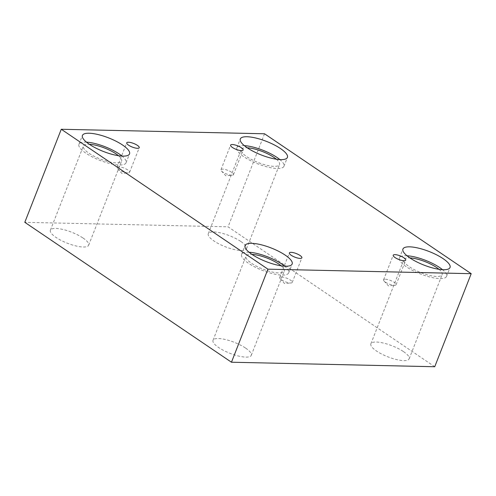<?xml version="1.0" encoding="UTF-8"?>
<svg xmlns="http://www.w3.org/2000/svg" width="496" height="496" viewBox="0 0 496 496"><rect width="100%" height="100%" fill="white"/><g stroke="black" fill="none" stroke-linecap="round" stroke-linejoin="round"><path stroke-width="0.37" stroke-dasharray="2.48 1.86" d="M231.7 175.212A6.721 1.928 -158.6 0 1 221.439 170.953A6.721 1.928 -158.6 0 1 220.956 169.725A6.721 1.928 -158.6 0 1 222.723 169.136A6.721 1.928 -158.6 0 1 229.921 171.275A6.721 1.928 -158.6 0 1 233.467 174.629A6.721 1.928 -158.6 0 1 232.283 175.2A6.721 1.928 -158.6 0 1 231.7 175.212M127.832 172.906A6.721 1.928 -158.6 0 1 117.571 168.64A6.721 1.928 -158.6 0 1 117.087 167.419A6.721 1.928 -158.6 0 1 118.86 166.83A6.721 1.928 -158.6 0 1 126.052 168.969A6.721 1.928 -158.6 0 1 129.599 172.323A6.721 1.928 -158.6 0 1 128.414 172.887A6.721 1.928 -158.6 0 1 127.832 172.906M434.732 366.736L228.067 226.827L24.8 222.313M264.535 133.777L228.067 226.827M83.018 238.024A20.553 5.909 -158.6 0 1 88.648 245.222A20.553 5.909 -158.6 0 1 67.357 243.22A20.553 5.909 -158.6 0 1 50.381 230.225A20.553 5.909 -158.6 0 1 63.079 229.493A20.553 5.909 -158.6 0 1 83.018 238.024M240.895 241.527A20.553 5.909 -158.6 0 1 246.524 248.725A20.553 5.909 -158.6 0 1 225.24 246.729A20.553 5.909 -158.6 0 1 208.258 233.728A20.553 5.909 -158.6 0 1 220.956 233.002A20.553 5.909 -158.6 0 1 240.895 241.527M403.521 351.627A20.553 5.909 -158.6 0 1 409.157 358.825A20.553 5.909 -158.6 0 1 387.866 356.829A20.553 5.909 -158.6 0 1 370.884 343.827A20.553 5.909 -158.6 0 1 383.588 343.102A20.553 5.909 -158.6 0 1 403.521 351.627M245.644 348.118A20.553 5.909 -158.6 0 1 251.28 355.322A20.553 5.909 -158.6 0 1 229.989 353.319A20.553 5.909 -158.6 0 1 213.007 340.324A20.553 5.909 -158.6 0 1 225.705 339.593A20.553 5.909 -158.6 0 1 245.644 348.118M281.096 265.8A20.553 5.909 -158.6 0 1 284.264 271.151A20.553 5.909 -158.6 0 1 262.973 269.148A20.553 5.909 -158.6 0 1 245.991 256.153A20.553 5.909 -158.6 0 1 251.956 254.38M249.097 252.247A25.296 7.266 21.4 0 0 248.229 252.216A25.296 7.266 21.4 0 0 241.577 254.423A25.296 7.266 21.4 0 0 262.477 270.419A25.296 7.266 21.4 0 0 288.678 272.881A25.296 7.266 21.4 0 0 284.636 266.178M438.972 269.303A20.553 5.909 -158.6 0 1 442.141 274.66A20.553 5.909 -158.6 0 1 420.85 272.657A20.553 5.909 -158.6 0 1 403.868 259.662A20.553 5.909 -158.6 0 1 409.832 257.889M406.974 255.756A25.296 7.266 21.4 0 0 406.112 255.719A25.296 7.266 21.4 0 0 399.454 257.932A25.296 7.266 21.4 0 0 420.354 273.928A25.296 7.266 21.4 0 0 446.555 276.39A25.296 7.266 21.4 0 0 442.519 269.681M276.34 159.204A20.553 5.909 -158.6 0 1 279.515 164.56A20.553 5.909 -158.6 0 1 258.224 162.558A20.553 5.909 -158.6 0 1 241.242 149.563A20.553 5.909 -158.6 0 1 247.206 147.789M244.348 145.657A25.296 7.266 21.4 0 0 243.48 145.626A25.296 7.266 21.4 0 0 236.828 147.833A25.296 7.266 21.4 0 0 257.728 163.829A25.296 7.266 21.4 0 0 283.929 166.29A25.296 7.266 21.4 0 0 279.887 159.588M118.463 155.701A20.553 5.909 -158.6 0 1 121.632 161.051A20.553 5.909 -158.6 0 1 100.341 159.055A20.553 5.909 -158.6 0 1 83.365 146.053A20.553 5.909 -158.6 0 1 89.323 144.28M86.465 142.147A25.296 7.266 21.4 0 0 85.603 142.116A25.296 7.266 21.4 0 0 78.945 144.324A25.296 7.266 21.4 0 0 99.845 160.32A25.296 7.266 21.4 0 0 126.052 162.781A25.296 7.266 21.4 0 0 122.01 156.079M385.355 279.236A6.721 1.928 -158.6 0 1 392.547 281.375A6.721 1.928 -158.6 0 1 396.099 284.729A6.721 1.928 -158.6 0 1 394.909 285.299A6.721 1.928 -158.6 0 1 394.332 285.312A6.721 1.928 -158.6 0 1 384.071 281.046A6.721 1.928 -158.6 0 1 383.588 279.825A6.721 1.928 -158.6 0 1 385.355 279.236M281.486 276.929A6.721 1.928 -158.6 0 1 288.684 279.068A6.721 1.928 -158.6 0 1 292.231 282.416A6.721 1.928 -158.6 0 1 291.04 282.987A6.721 1.928 -158.6 0 1 290.464 283.005A6.721 1.928 -158.6 0 1 280.203 278.74A6.721 1.928 -158.6 0 1 279.719 277.518A6.721 1.928 -158.6 0 1 281.486 276.929M221.439 170.953L225.804 175.776L232.283 175.2M233.467 174.629L243.108 150.034M220.956 169.725L230.597 145.13M117.571 168.64L121.935 173.47L128.414 172.887M288.678 272.881L292.156 264.002M241.577 254.423L245.055 245.539M251.28 355.322L284.264 271.151M213.007 340.324L245.991 256.153M446.555 276.39L450.039 267.505M399.454 257.932L402.938 249.048M409.157 358.825L442.141 274.66M370.884 343.827L403.868 259.662M283.929 166.29L287.407 157.412M236.828 147.833L240.306 138.948M246.524 248.725L279.515 164.56M208.258 233.728L241.242 149.563M126.052 162.781L129.53 153.903M78.945 144.324L82.429 135.445M88.648 245.222L121.632 161.051M50.381 230.225L83.365 146.053M396.099 284.729L405.734 260.127M383.588 279.825L393.223 255.229M384.071 281.046L388.43 285.876L394.909 285.299M292.231 282.416L301.872 257.821M279.719 277.518L289.36 252.917M280.203 278.74L284.561 283.569L291.04 282.987M129.599 172.323L139.24 147.721M117.087 167.419L126.728 142.823"/><path stroke-width="0.74" d="M231.465 362.223L434.732 366.736L471.2 273.687L264.535 133.777L61.268 129.264L24.8 222.313L231.465 362.223L267.933 269.173L471.2 273.687M232.364 144.541A6.721 1.928 -158.6 0 1 239.562 146.68A6.721 1.928 -158.6 0 1 243.108 150.034A6.721 1.928 -158.6 0 1 236.146 149.377A6.721 1.928 -158.6 0 1 230.597 145.13A6.721 1.928 -158.6 0 1 232.364 144.541M61.268 129.264L267.933 269.173M128.495 142.234A6.721 1.928 -158.6 0 1 135.693 144.373A6.721 1.928 -158.6 0 1 139.24 147.721A6.721 1.928 -158.6 0 1 132.283 147.07A6.721 1.928 -158.6 0 1 126.728 142.823A6.721 1.928 -158.6 0 1 128.495 142.234M291.127 252.334A6.721 1.928 -158.6 0 1 298.319 254.473A6.721 1.928 -158.6 0 1 301.872 257.821A6.721 1.928 -158.6 0 1 294.909 257.17A6.721 1.928 -158.6 0 1 289.36 252.917A6.721 1.928 -158.6 0 1 291.127 252.334M394.996 254.64A6.721 1.928 -158.6 0 1 402.188 256.779A6.721 1.928 -158.6 0 1 405.734 260.127A6.721 1.928 -158.6 0 1 398.778 259.476A6.721 1.928 -158.6 0 1 393.223 255.229A6.721 1.928 -158.6 0 1 394.996 254.64M89.082 133.232A25.296 7.266 -158.6 0 1 116.176 141.286A25.296 7.266 -158.6 0 1 129.53 153.903A25.296 7.266 -158.6 0 1 103.329 151.441A25.296 7.266 -158.6 0 1 82.429 135.445A25.296 7.266 -158.6 0 1 89.082 133.232M246.958 136.741A25.296 7.266 -158.6 0 1 274.052 144.795A25.296 7.266 -158.6 0 1 287.407 157.412A25.296 7.266 -158.6 0 1 261.206 154.944A25.296 7.266 -158.6 0 1 240.306 138.948A25.296 7.266 -158.6 0 1 246.958 136.741M409.591 246.841A25.296 7.266 -158.6 0 1 436.678 254.894A25.296 7.266 -158.6 0 1 450.039 267.505A25.296 7.266 -158.6 0 1 423.832 265.044A25.296 7.266 -158.6 0 1 402.938 249.048A25.296 7.266 -158.6 0 1 409.591 246.841M251.714 243.331A25.296 7.266 -158.6 0 1 278.802 251.385A25.296 7.266 -158.6 0 1 292.156 264.002A25.296 7.266 -158.6 0 1 265.955 261.541A25.296 7.266 -158.6 0 1 245.055 245.539A25.296 7.266 -158.6 0 1 251.714 243.331M251.956 254.38A20.553 5.909 -158.6 0 1 278.628 263.953A20.553 5.909 -158.6 0 1 281.096 265.8M284.636 266.178A25.296 7.266 21.4 0 0 249.097 252.247M409.832 257.889A20.553 5.909 -158.6 0 1 436.511 267.462A20.553 5.909 -158.6 0 1 438.972 269.303M442.519 269.681A25.296 7.266 21.4 0 0 406.974 255.756M247.206 147.789A20.553 5.909 -158.6 0 1 273.879 157.362A20.553 5.909 -158.6 0 1 276.34 159.204M279.887 159.588A25.296 7.266 21.4 0 0 244.348 145.657M89.323 144.28A20.553 5.909 -158.6 0 1 116.002 153.853A20.553 5.909 -158.6 0 1 118.463 155.701M122.01 156.079A25.296 7.266 21.4 0 0 86.465 142.147"/></g></svg>
